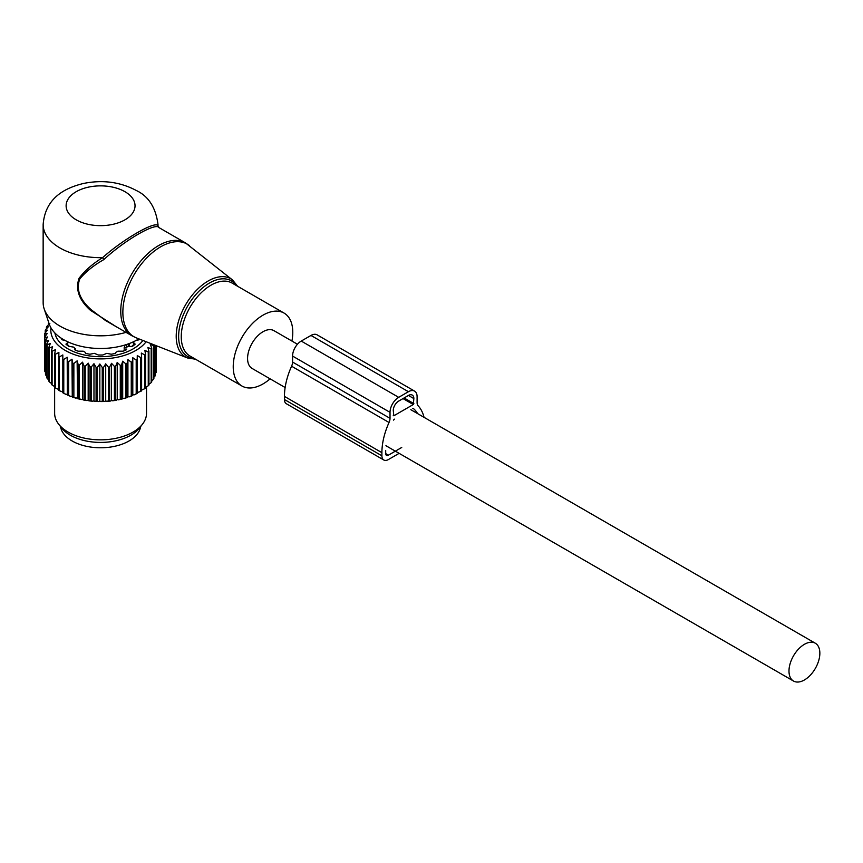<?xml version="1.0" encoding="UTF-8"?>
<svg xmlns="http://www.w3.org/2000/svg" width="863" height="863" viewBox="0 0 863 863"><rect width="100%" height="100%" fill="white"/><g stroke="black" fill="none" stroke-linecap="round" stroke-linejoin="round"><path stroke-width="1.29" d="M291.921 341.047A42.114 24.315 120 0 0 289.137 317.972A42.114 24.315 120 0 0 284.056 313.075A42.114 24.315 120 0 0 245.157 332.331A42.114 24.315 120 0 0 236.872 381.122A42.114 24.315 120 0 0 241.942 386.02A42.114 24.315 120 0 0 270.097 378.846M158.005 224.52L157.972 225.674A57.422 33.15 0 0 0 158.005 224.52C155.793 207.627 148.598 196.311 136.43 190.561C120.356 181.985 102.773 179.601 83.668 183.431C64.445 188.015 45.232 198.253 43.15 224.52L43.15 302.665A57.422 33.15 0 0 0 44.186 308.943L49.223 324.013A52.298 30.194 0 0 0 63.592 339.644A52.298 30.194 0 0 0 138.857 338.868M44.186 308.943A57.422 33.15 0 0 0 59.968 326.106A57.422 33.15 0 0 0 126.052 332.374M189.569 245.696A53.43 30.841 120 0 0 139.331 266.732A53.43 30.841 120 0 0 127.487 330.507A53.43 30.841 120 0 0 136.343 337.886L187.616 357.994A45.178 26.084 -60 0 1 180.119 351.759A45.178 26.084 -60 0 1 190.14 297.832A45.178 26.084 -60 0 1 232.622 280.044L185.459 242.891A53.592 30.949 120 0 0 135.944 267.39A53.592 30.949 120 0 0 125.394 329.493A53.592 30.949 120 0 0 131.856 335.729L105.437 320.475L91.402 309.871C79.795 299.795 75.912 289.504 79.763 278.976C85.556 271.888 93.582 265.426 103.851 259.58C124.779 240.097 156.354 221.867 159.083 227.692M185.459 242.891L159.008 227.616L157.972 225.674C155.286 220.669 123.312 239.127 102.589 257.649C92.503 263.884 84.65 270.777 79.029 278.339C75.264 289.396 79.062 300.044 90.388 310.281L91.402 309.871M115.966 326.548L90.388 310.281M43.15 224.52A57.422 33.15 0 0 0 59.968 247.961A57.422 33.15 0 0 0 102.589 257.649L103.851 259.58M158.005 225.879L158.609 227.303M60.529 426.592A40.194 23.204 0 0 0 89.256 446.84A40.194 23.204 0 0 0 140.626 426.592M153.819 344.736L153.884 344.876A55.89 32.265 180 0 1 153.485 345.578L150.324 344.348L151.715 348.199A55.89 32.265 180 0 1 151.176 348.879L147.886 347.444L148.921 351.37A55.89 32.265 180 0 1 148.263 352.007L144.876 350.356L145.534 354.337A55.89 32.265 180 0 1 144.757 354.93L141.327 353.064L141.618 357.077A55.89 32.265 180 0 1 140.723 357.627L137.282 355.534L137.195 359.558A55.89 32.265 180 0 1 136.203 360.033L132.794 357.735L132.319 361.737A55.89 32.265 180 0 1 131.252 362.147L127.918 359.623L127.066 363.593A55.89 32.265 180 0 1 125.922 363.938L122.697 361.209L121.489 365.103A55.89 32.265 180 0 1 120.291 365.373L117.217 362.438L115.664 366.246A55.89 32.265 180 0 1 114.423 366.441L111.532 363.323L109.655 367.012A55.89 32.265 180 0 1 108.382 367.131L105.718 363.83L103.528 367.401A55.89 32.265 180 0 1 102.244 367.433L99.838 363.97L97.368 367.39A55.89 32.265 180 0 1 96.084 367.336L93.97 363.733L91.251 366.991A55.89 32.265 180 0 1 89.979 366.861L88.177 363.129L85.243 366.203A55.89 32.265 180 0 1 84.013 365.988L82.546 362.158L79.428 365.038A55.89 32.265 180 0 1 78.242 364.758L77.12 360.842L73.862 363.517A55.89 32.265 180 0 1 72.74 363.15L71.985 359.181L68.619 361.651A55.89 32.265 180 0 1 67.573 361.219L67.195 357.206L63.776 359.461A55.89 32.265 180 0 1 62.816 358.965L62.816 354.941L59.364 356.98L59.364 390.734A55.89 32.265 180 0 1 58.511 390.184L58.889 352.417L55.459 354.229A55.89 32.265 180 0 1 54.714 353.614L54.714 387.379A55.89 32.265 180 0 0 55.459 387.983L55.459 354.229M62.816 391.985L59.364 390.734M62.816 392.762L62.816 392.719A55.89 32.265 0 0 0 63.776 393.215L65.858 394.337A54.358 31.392 180 0 1 62.816 392.762M62.816 358.965L62.816 392.719M146.138 341.726A49.774 28.738 180 0 1 97.379 358.846A49.774 28.738 180 0 1 52.816 338.264A49.774 28.738 180 0 1 50.971 327.854M47.195 344.736A55.89 32.265 180 0 1 46.947 344.261A55.89 32.265 180 0 1 46.829 344.024L46.829 377.778A55.89 32.265 0 0 0 46.947 378.016A55.89 32.265 180 0 0 47.195 378.501L47.195 344.736L50.302 343.55L48.835 347.379L48.835 381.144A55.89 32.265 180 0 0 49.342 381.824L49.342 348.069A55.89 32.265 180 0 1 48.835 347.379M54.714 353.614L55.469 349.644L52.104 351.241A55.89 32.265 180 0 1 51.478 350.594L52.6 346.678L49.342 348.069M59.364 356.98A55.89 32.265 180 0 1 58.511 356.419M58.511 389.429L55.459 387.983M54.714 386.592L52.104 385.006A55.89 32.265 180 0 1 51.478 384.359L51.478 350.594M51.478 383.506L49.342 381.824M148.921 384.294L151.176 382.643L151.176 348.879M145.534 387.325L148.263 385.772L148.263 352.007M141.618 390.098L144.757 388.695L144.757 354.93M137.282 355.534L137.282 392.579L140.723 391.381L140.723 357.627M137.282 392.579L137.249 393.355A54.358 31.392 180 0 1 134.121 394.876L136.203 393.798L136.203 360.033M132.794 357.735L132.794 394.769L134.121 394.876M132.794 394.769L132.611 395.545A54.358 31.392 180 0 1 129.213 396.861L131.252 395.912L131.252 362.147M127.918 359.623L127.918 396.667L129.213 396.861M127.918 396.667L127.584 397.422A54.358 31.392 180 0 1 123.959 398.512L125.922 397.692L125.922 363.938M122.697 361.209L122.697 398.242L123.959 398.512M122.697 398.242L122.233 398.976A54.358 31.392 180 0 1 118.414 399.828L120.291 399.127L120.291 365.373M117.217 362.438L117.217 399.483L118.414 399.828M117.217 399.483L116.613 400.173A54.358 31.392 180 0 1 112.654 400.788L114.423 400.195L114.423 366.441M111.532 363.323L111.532 400.356L112.654 400.788M111.532 400.356L110.798 401.004A54.358 31.392 180 0 1 106.753 401.36L108.382 400.885L108.382 367.131M105.718 363.83L105.718 400.874L106.753 401.36M105.718 400.874L104.865 401.468A54.358 31.392 180 0 1 100.777 401.565L102.244 401.187L102.244 367.433M99.838 363.97L99.838 401.015L100.777 401.565M99.838 401.015L98.878 401.554A54.358 31.392 180 0 1 94.79 401.392L96.084 401.101L96.084 367.336M93.97 363.733L93.97 400.777L94.79 401.392M93.97 400.777L92.913 401.252A54.358 31.392 180 0 1 88.878 400.831L89.979 400.615L89.979 366.861M88.177 363.129L88.177 400.173L88.878 400.831M88.177 400.173L87.034 400.583A54.358 31.392 180 0 1 83.118 399.903L84.013 399.752L84.013 365.988M82.546 362.158L82.546 399.202L83.118 399.903M82.546 399.202L81.327 399.537A54.358 31.392 180 0 1 77.551 398.62L78.242 398.512L78.242 364.758M77.12 360.842L77.551 398.62M77.12 397.886L75.847 398.134A54.358 31.392 180 0 1 72.276 396.98L72.74 363.15M71.985 359.181L72.276 396.98M71.985 396.225L70.68 396.397A54.358 31.392 180 0 1 67.346 395.017L67.573 394.974A55.89 32.265 180 0 0 68.619 395.405L68.619 361.651M67.195 357.206L67.346 395.017M67.195 394.251L65.858 394.337M63.776 359.461L63.776 393.215M67.573 361.219L67.573 394.974M70.68 396.397L68.619 395.405M73.862 363.517L73.862 397.282A55.89 32.265 180 0 1 72.74 396.915M75.847 398.134L73.862 397.282M79.428 365.038L79.428 398.803A55.89 32.265 180 0 1 78.242 398.512M81.327 399.537L79.428 398.803M85.243 366.203L85.243 399.968A55.89 32.265 180 0 1 84.013 399.752M87.034 400.583L85.243 399.968M91.251 366.991L91.251 400.745A55.89 32.265 180 0 1 89.979 400.615M92.913 401.252L91.251 400.745M97.368 367.39L97.368 401.144A55.89 32.265 180 0 1 96.084 401.101M98.878 401.554L97.368 401.144M103.528 367.401L103.528 401.155A55.89 32.265 180 0 1 102.244 401.187M104.865 401.468L103.528 401.155M109.655 367.012L109.655 400.777A55.89 32.265 180 0 1 108.382 400.885M110.798 401.004L109.655 400.777M115.664 366.246L115.664 400.001A55.89 32.265 180 0 1 114.423 400.195M116.613 400.173L115.664 400.001M121.489 365.103L121.489 398.857A55.89 32.265 180 0 1 120.291 399.127M122.233 398.976L121.489 398.857M127.066 363.593L127.066 397.347A55.89 32.265 180 0 1 125.922 397.692M132.319 361.737L132.319 395.491A55.89 32.265 180 0 1 131.252 395.912M137.195 359.558L137.195 393.312A55.89 32.265 180 0 1 136.203 393.798M141.618 357.077L141.618 390.842A55.89 32.265 180 0 1 140.723 391.381M145.534 354.337L145.534 388.102A55.89 32.265 180 0 1 144.757 388.695M148.921 351.37L148.921 385.125A55.89 32.265 180 0 1 148.263 385.772M151.715 348.199L151.715 381.964A55.89 32.265 180 0 1 151.176 382.643M151.554 381.079L153.485 379.342L153.485 345.578M153.884 344.876L153.884 378.63A55.89 32.265 180 0 1 153.485 379.342M153.323 377.778L155.146 375.923L155.146 345.254M155.405 345.362L155.405 375.189A55.89 32.265 180 0 1 155.146 375.923M155.405 373.269L156.149 372.406L156.149 345.653M156.268 345.696L156.268 371.673A55.89 32.265 180 0 1 156.149 372.406M156.268 369.127L156.473 345.783M48.878 322.978L48.738 323.096A55.89 32.265 180 0 0 48.274 323.787L48.274 325.006M46.829 344.024L48.63 340.292L45.696 341.284A55.89 32.265 180 0 1 45.469 340.551L47.584 336.958L44.865 337.767A55.89 32.265 180 0 1 44.768 337.023L47.174 333.56L44.703 334.208A55.89 32.265 180 0 1 44.757 333.463L47.422 330.173L45.232 330.669A55.89 32.265 180 0 1 45.426 329.936L48.306 326.807L46.419 327.185A55.89 32.265 180 0 1 46.753 326.462L49.827 323.528L48.274 323.787M142.913 340.464A45.944 26.526 180 0 1 97.983 356.656A45.944 26.526 180 0 1 56.494 337.638A45.944 26.526 180 0 1 54.898 332.989M49.094 380.259L47.195 378.501M52.104 351.241L52.104 385.006M45.696 341.284L45.696 375.049L47.487 376.937M45.469 340.551L45.469 374.315A55.89 32.265 0 0 0 45.696 375.049M44.865 337.767L44.865 371.522L45.469 372.255M44.768 337.023L44.768 370.777A55.89 32.265 0 0 0 44.865 371.522M44.703 334.208L44.768 368.059M45.232 330.669L45.232 332.881M46.419 327.185L46.419 328.846M146.516 387.023L146.516 413.323A45.944 26.526 180 0 1 142.514 424.143A45.944 26.526 180 0 1 100.572 439.839A45.944 26.526 180 0 1 58.641 424.143A45.944 26.526 180 0 1 56.494 420.788A45.944 26.526 180 0 1 54.639 413.323L54.639 386.581M58.641 424.143L61.467 427.789A42.848 24.736 0 0 0 100.572 442.428A42.848 24.736 0 0 0 139.687 427.789L142.514 424.143M133.765 342.039L133.927 343.442L133.765 342.039L134.563 341.241M135.933 340.54L139.072 339.774A41.273 23.83 180 0 0 139.493 339.116M65.221 340.54L62.071 339.774A41.273 23.83 180 0 1 61.068 338.069M67.39 342.039L67.228 343.442L67.39 342.039L66.591 341.241M67.228 345.232L67.228 343.442L65.922 344.132A41.273 23.83 180 0 0 68.555 346.225L73.83 347.163L75.167 348.814L74.542 349.677A41.273 23.83 180 0 0 78.166 351.198L83.236 351.187L85.588 352.514L85.717 353.42A41.273 23.83 180 0 0 89.968 354.218L94.337 353.345L98.339 354.984A41.273 23.83 180 0 0 102.816 354.984L106.807 353.345L111.187 354.218A41.273 23.83 180 0 0 115.437 353.42L115.566 352.514L117.918 351.187L122.988 351.198A41.273 23.83 180 0 0 126.613 349.677L125.987 348.814L125.987 349.968M75.264 350.011L75.264 348.512L75.167 349.968M125.879 350.011L125.987 348.814M128.598 346.635L132.6 346.225A41.273 23.83 180 0 0 135.232 344.132L133.927 343.442L133.927 345.232M124.196 350.734L124.196 347.411A2.675 1.543 0 0 0 126.969 347.045L128.598 346.106A2.675 1.543 -0 0 0 129.374 345.006L129.083 343.571M125.146 344.941L124.196 347.411M424.046 417.325A55.512 32.05 -60 0 0 418.08 405.718A7.659 4.423 -60 0 1 417.099 402.697L417.099 396.71A12.255 7.077 -60 0 0 414.564 391.101A12.255 7.077 -60 0 0 408.436 391.716L398.684 397.336A12.255 7.077 -60 0 0 390.022 412.341L390.022 418.318A7.659 4.423 -60 0 1 389.04 422.482A55.512 32.05 -60 0 0 381.899 452.665L381.899 455.793A9.191 5.307 120 0 0 383.808 460.001A9.191 5.307 120 0 0 388.404 459.548L399.138 453.345M381.899 452.665L284.445 396.397L284.445 399.526A9.191 5.307 120 0 0 286.354 403.733L383.808 460.001M385.696 450.475L385.696 453.604A3.83 2.211 120 0 0 386.484 455.362A3.83 2.211 120 0 0 388.404 455.168L401.737 447.466M408.436 391.716L310.982 335.448A12.255 7.077 -60 0 1 317.099 334.844L414.564 391.101M310.982 335.448L301.23 341.068A12.255 7.077 -60 0 0 292.568 356.074L292.568 362.061A7.659 4.423 -60 0 1 291.586 366.225A55.512 32.05 -60 0 0 284.445 396.397M393.614 420.108A1.532 0.885 -60 0 1 394.456 419.159M412.665 408.652A1.532 0.885 -60 0 1 413.431 408.577A1.532 0.885 -60 0 1 413.506 408.631A50.151 28.954 -60 0 1 417.649 413.636M413.301 404.531L393.819 415.783L393.269 410.464A7.659 4.423 -60 0 1 398.684 401.09L408.436 395.459A7.659 4.423 -60 0 1 412.266 395.081A7.659 4.423 -60 0 1 413.852 398.587L413.301 404.531L403.021 398.587M297.465 344.251L273.916 330.648A21.823 12.6 120 0 0 257.098 336.494A21.823 12.6 120 0 0 247.573 358.458A21.823 12.6 120 0 0 252.093 368.447L285.146 387.53M819.85 653.226A21.823 12.6 120 0 0 815.33 643.237A21.823 12.6 120 0 0 798.512 649.084A21.823 12.6 120 0 0 788.987 671.047A21.823 12.6 120 0 0 793.507 681.036A21.823 12.6 120 0 0 810.325 675.19A21.823 12.6 120 0 0 819.85 653.226M236.289 285.502A43.657 25.2 120 0 0 194.434 296.236A43.657 25.2 120 0 0 182.406 351.381A43.657 25.2 120 0 0 194.186 358.447M284.056 313.075L232.082 283.075A42.114 24.315 120 0 0 193.183 302.32A42.114 24.315 120 0 0 184.898 351.112A42.114 24.315 120 0 0 189.968 356.009L241.942 386.02M76.214 219.828A34.455 19.892 0 0 0 124.941 219.828A34.455 19.892 0 0 0 124.941 191.694A34.455 19.892 0 0 0 76.214 191.694A34.455 19.892 0 0 0 76.214 219.828M138.598 339.03L138.598 339.882M62.557 339.882L62.557 339.03M67.724 344.855A37.131 21.435 0 0 0 69.116 346.257M132.028 346.257A37.131 21.435 0 0 0 133.431 344.855M126.235 344.607A3.441 1.985 60 0 1 126.969 347.045M128.037 343.992A3.441 1.985 60 0 1 128.598 346.106M284.445 399.526L381.899 455.793M388.404 455.168L385.696 453.604M398.684 397.336L301.23 341.068M390.022 412.341L292.568 356.074M390.022 418.318L292.568 362.061M389.04 422.482L291.586 366.225M393.819 415.783L393.269 415.47M413.852 403.593L404.1 397.962M413.852 398.587L408.436 395.459M136.343 337.886L131.856 335.729M237.595 286.257L232.622 280.044M187.616 357.994L195.491 359.202M67.724 345.61L67.724 342.762M133.431 345.61L133.431 342.762M129.374 346.441L129.374 345.006M410.842 409.709L815.33 643.237M385.923 445.718L793.507 681.036"/></g></svg>
